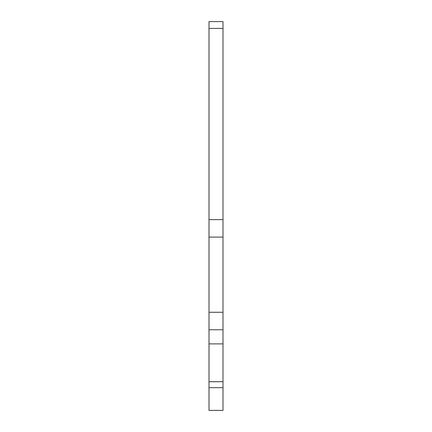 <?xml version="1.0" encoding="UTF-8"?>
<svg xmlns="http://www.w3.org/2000/svg" width="432" height="432" viewBox="0 0 432 432"><rect width="100%" height="100%" fill="white"/><g stroke="black" fill="none" stroke-linecap="round" stroke-linejoin="round"><path stroke-width="0.65" d="M222.993 410.4L222.993 21.6L209.007 21.6L209.007 410.4L222.993 410.4M222.993 329.762L209.007 329.762M222.993 312.277L209.007 312.277M222.993 237.092L209.007 237.092M222.993 219.607L209.007 219.607M209.007 381.699L222.993 381.699M222.993 343.894L209.007 343.894M222.993 28.404L209.007 28.404M209.007 387.671L222.993 387.671"/></g></svg>
